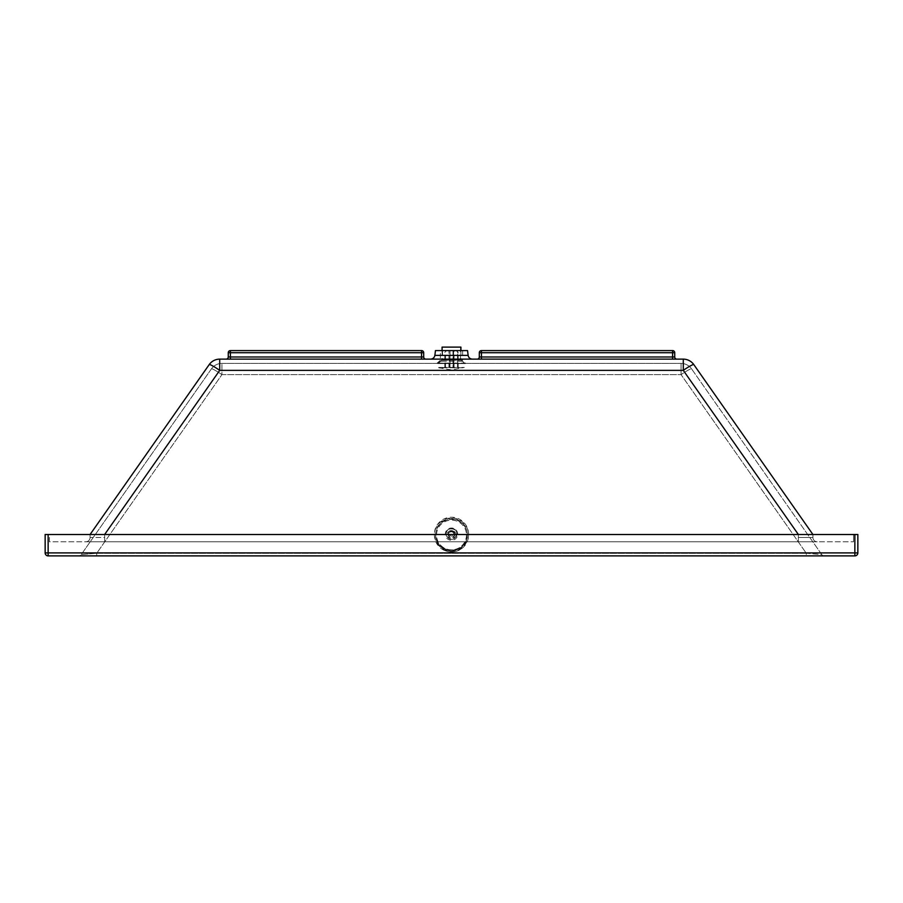 <?xml version="1.0" encoding="UTF-8"?>
<svg xmlns="http://www.w3.org/2000/svg" width="903" height="903" viewBox="0 0 903 903"><rect width="100%" height="100%" fill="white"/><g stroke="black" fill="none" stroke-linecap="round" stroke-linejoin="round"><path stroke-width="0.68" stroke-dasharray="4.51 3.39" d="M455.214 537.499A5.384 5.35 -90 0 0 456.771 534.497A5.35 5.305 180 0 0 451.5 528.334A5.35 5.305 180 0 0 446.229 534.497A5.384 5.35 -90 0 0 447.786 537.499C450.258 539.463 452.742 539.463 455.214 537.499L447.786 537.499M446.229 534.497L90.086 534.497L90.086 537.499A4.278 4.278 0 0 1 85.808 541.777L817.192 541.777A4.278 4.278 0 0 1 812.914 537.499L798.354 537.499L812.914 537.499A4.278 4.278 0 0 0 817.192 541.777L85.808 541.777A4.278 4.278 0 0 0 90.086 537.499A4.278 4.278 0 0 1 85.808 541.777M90.086 534.497L209.203 364.598A12.834 12.834 0 0 1 219.711 359.134A12.834 12.834 0 0 0 209.203 364.598A12.834 1.309 35 0 1 219.711 370.365L219.711 359.134L683.289 359.134A12.834 12.834 0 0 1 693.797 364.598A12.834 1.309 -35 0 0 683.289 370.365L219.711 370.365L104.646 534.497L104.646 537.499L90.086 537.499L90.086 534.497L456.771 534.497M466.151 363.412L436.849 363.412L466.151 363.412L437.673 363.108L465.327 363.108L463.081 361.223L439.919 361.223L463.081 361.223L462.618 360.241L440.382 360.241L440.382 350.578L462.618 350.578L440.382 350.578M221.935 363.412L681.065 363.412L221.935 363.412A12.834 12.834 0 0 0 211.426 368.875A12.834 12.834 0 0 1 221.935 363.412A12.834 12.834 0 0 0 211.426 368.875A12.834 1.309 -145 0 1 221.935 374.643A12.834 1.309 -145 0 0 211.426 368.875L81.214 554.611L96.711 553.268L81.214 554.611L211.426 368.875A12.834 12.834 0 0 1 221.935 363.412L221.935 374.643L681.065 374.643A12.834 1.309 145 0 1 691.574 368.875L821.786 554.611A2.991 2.991 0 0 0 824.247 555.887L96.711 555.887L824.247 555.887A2.991 2.991 0 0 1 821.786 554.611L806.289 553.268L806.289 555.887L806.289 553.268L821.786 554.611L691.574 368.875A12.834 1.309 145 0 0 681.065 374.643L806.289 553.268L96.711 553.268L221.935 374.643L96.711 553.268L806.289 553.268L681.065 374.643L221.935 374.643L221.935 363.412M226.122 359.134L230.4 359.134L226.122 359.134A2.133 2.133 0 0 0 228.267 356.99A2.133 2.133 0 0 1 226.122 359.134M230.4 359.134L421.554 359.134L230.4 359.134L230.4 356.99L421.554 356.99L421.554 359.134L425.832 359.134L421.554 359.134M423.699 356.99L421.554 356.99L421.554 352.712L230.4 352.712L230.4 350.578L421.554 350.578A2.133 2.133 0 0 1 423.699 352.712L423.699 356.99A2.133 2.133 0 0 0 425.832 359.134M672.6 359.134L481.446 359.134L676.878 359.134L672.6 359.134L672.6 356.99L674.733 356.99A2.133 2.133 0 0 0 676.878 359.134M477.168 359.134L481.446 359.134L477.168 359.134A2.133 2.133 0 0 0 479.301 356.99L672.6 356.99L672.6 352.712L481.446 352.712L481.446 359.134M430.629 359.134L472.371 359.134L430.629 359.134M479.301 352.712A2.133 2.133 0 0 1 481.446 350.578A2.133 2.133 0 0 0 479.301 352.712L481.446 352.712L481.446 350.578L672.6 350.578L672.6 352.712L674.733 352.712L674.733 356.99M228.267 352.712A2.133 2.133 0 0 1 230.4 350.578A2.133 2.133 0 0 0 228.267 352.712L230.4 352.712L230.4 356.99L228.267 356.99M435.46 350.578L467.54 350.578M854.859 534.497L854.859 552.896L857.85 552.896A2.991 2.991 0 0 1 854.859 555.887L48.141 555.887L48.141 552.896L854.859 552.896L854.859 555.887A2.991 2.991 0 0 0 857.85 552.896L857.85 534.497L48.141 534.497L48.141 552.896L45.15 552.896A2.991 2.991 0 0 0 48.141 555.887A2.991 2.991 0 0 1 45.15 552.896L45.15 534.497L48.141 534.497M78.753 555.887L96.711 555.887L78.753 555.887A2.991 2.991 0 0 0 81.214 554.611A2.991 2.991 0 0 1 78.753 555.887M49.428 534.497L853.572 534.497L49.428 534.497L49.428 541.777L853.572 541.777L49.428 541.777L49.428 534.497M812.914 534.497L812.914 537.499L812.914 534.497L798.354 534.497L812.914 534.497M853.572 534.497L853.572 541.777L853.572 534.497M96.711 555.887L96.711 553.268L96.711 555.887M681.065 363.412A12.834 12.834 0 0 1 691.574 368.875A12.834 12.834 0 0 0 681.065 363.412L681.065 374.643L681.065 363.412A12.834 12.834 0 0 1 691.574 368.875A12.834 12.834 0 0 0 681.065 363.412M442.086 347.113L460.914 347.113M442.515 347.113L460.485 347.113L442.515 347.113L442.515 359.879L460.485 359.879L442.515 359.879L437.853 363.593L465.147 363.593L437.853 363.593M442.086 350.578L442.086 359.947L460.914 359.947L442.086 359.947L437.515 363.593L465.485 363.593L437.515 363.593M446.342 350.33L444.818 352.463L446.342 350.33L449.401 350.33L446.398 350.33L445.495 352.463L446.398 350.33M445.416 367.442L450.021 367.442L450.021 350.33L453.001 350.33L453.001 367.442L457.584 367.442L457.584 352.463L456.658 350.33L453.599 350.33L453.577 367.442L458.114 367.442L458.114 352.463L456.602 350.33L449.999 350.33L449.999 367.442L445.416 367.442L445.416 352.463M449.999 350.33L446.94 350.33M444.818 367.442L444.818 352.463M455.992 350.33L458.114 352.463M457.584 367.442L453.599 367.442L453.599 350.33L456.602 350.33M458.114 367.442L457.505 367.442L457.505 352.463M456.658 350.33L457.584 352.463M453.001 350.33L456.06 350.33M458.182 367.442L458.182 352.463M444.886 367.442L444.886 352.463M449.423 367.442L448.938 350.33L449.423 367.442M445.495 367.442L445.495 352.463M450.021 367.442L453.001 367.442M457.505 367.442L452.979 367.442L452.979 350.33M447.008 350.33L450.021 350.33M438.666 367.442L464.334 367.442L438.666 367.442L464.334 367.792L438.666 367.792L451.229 369.858L464.334 367.442M452.979 367.442L449.999 367.442M454.706 534.836L454.706 533.797A3.206 3.183 -0 0 1 451.5 536.98A3.206 3.183 -0 0 1 448.294 533.797A3.206 3.183 -0 0 1 451.5 530.614A3.206 3.183 -0 0 1 454.706 533.797C452.821 529.711 450.687 529.711 448.294 533.797L448.294 534.836A3.206 3.183 -0 0 1 451.5 531.653A3.206 3.183 -0 0 1 454.706 534.836A3.206 3.183 -0 0 1 451.5 538.019A3.206 3.183 -0 0 1 448.294 534.836C450.439 530.738 452.584 530.738 454.706 534.836M468.612 534.204A17.112 16.976 -0 0 1 451.5 551.18A17.112 16.976 -0 0 1 434.388 534.204A17.112 16.976 -0 0 1 451.5 517.227A17.112 16.976 -0 0 1 468.612 534.204L468.612 534.994A17.112 16.976 -0 0 1 440.529 548.019A17.112 16.976 -0 0 1 451.5 518.017A17.112 16.976 -0 0 1 468.612 534.994M467.325 534.204A15.825 15.701 -0 0 1 451.5 549.904A15.825 15.701 -0 0 1 435.675 534.204A15.825 15.701 -0 0 1 451.5 518.491A15.825 15.701 -0 0 1 467.325 534.204L467.325 534.892A15.825 15.701 -0 0 1 451.5 550.593A15.825 15.701 -0 0 1 435.675 534.892A15.825 15.701 -0 0 1 451.5 519.191A15.825 15.701 -0 0 1 467.325 534.892C468.262 555.48 434.332 554.735 435.675 534.892L435.675 534.204M446.15 533.639L446.15 534.057C445.822 527.228 457.178 527.228 456.85 534.057A5.35 5.305 0 0 1 446.229 534.926A5.35 5.305 0 0 1 451.5 528.752A5.35 5.305 0 0 1 456.85 534.057L456.85 533.639M457.697 534.17A6.197 6.152 180 0 0 448.396 528.842A6.197 6.152 180 0 0 448.396 539.497A6.197 6.152 180 0 0 457.697 534.17M798.354 534.497L798.354 541.777L798.354 534.497L683.289 370.365L683.289 359.134A12.834 12.834 0 0 1 693.797 364.598M436.849 363.412L440.382 360.241L462.618 360.241L462.618 350.578M423.699 352.712L421.554 352.712L421.554 350.578A2.133 2.133 0 0 1 423.699 352.712M434.874 355.376L468.126 355.376M104.646 534.497L104.646 541.777L104.646 537.499L90.086 537.499M817.192 541.777A4.278 4.278 0 0 1 812.914 537.499M453.848 533.684A2.348 2.337 180 0 0 450.326 531.664A2.348 2.337 180 0 0 450.326 535.716A2.348 2.337 180 0 0 453.848 533.684M466.467 534.994A14.967 14.854 -0 0 1 444.016 547.861A14.967 14.854 -0 0 1 444.016 522.137A14.967 14.854 -0 0 1 466.467 534.994M455.992 534.994A4.492 4.459 -0 0 1 449.254 538.854A4.492 4.459 -0 0 1 449.254 531.133A4.492 4.459 -0 0 1 455.992 534.994M451.5 550.932A15.893 15.78 -0 0 1 435.607 535.152A15.893 15.78 -0 0 1 451.5 519.383A15.893 15.78 -0 0 1 467.393 535.152A15.893 15.78 -0 0 1 451.5 550.932M460.914 350.578L460.914 359.947L465.485 363.593M460.485 347.113L460.485 359.879L465.147 363.593M454.062 367.442L454.062 350.33M448.938 367.442L448.938 350.33M462.471 548.019C455.157 553.257 447.843 553.257 440.529 548.019M434.388 534.994L434.388 534.204"/><path stroke-width="1.35" d="M226.122 359.134A2.133 2.133 0 0 0 228.267 356.99L228.267 352.712L228.267 356.99A2.133 2.133 0 0 1 226.122 359.134M425.832 359.134A2.133 2.133 0 0 1 423.699 356.99L423.699 352.712A2.133 2.133 0 0 0 421.554 350.578L230.4 350.578L230.4 352.712L421.554 352.712L421.554 350.578A2.133 2.133 0 0 1 423.699 352.712L421.554 352.712L421.554 356.99L228.267 356.99M798.354 534.497L683.289 370.365L683.289 359.134L219.711 359.134L219.711 370.365L683.289 370.365A12.834 1.309 -35 0 1 693.797 364.598L812.914 534.497L693.797 364.598A12.834 12.834 0 0 0 683.289 359.134A12.834 12.834 0 0 1 693.797 364.598M477.168 359.134A2.133 2.133 0 0 0 479.301 356.99L479.301 352.712A2.133 2.133 0 0 1 481.446 350.578L481.446 352.712L674.733 352.712A2.133 2.133 0 0 0 672.6 350.578L481.446 350.578A2.133 2.133 0 0 0 479.301 352.712L479.301 356.99A2.133 2.133 0 0 1 477.168 359.134M481.446 359.134L481.446 356.99L674.733 356.99A2.133 2.133 0 0 0 676.878 359.134A2.133 2.133 0 0 1 674.733 356.99L674.733 352.712A2.133 2.133 0 0 0 672.6 350.578A2.133 2.133 0 0 1 674.733 352.712A2.133 2.133 0 0 0 672.6 350.578L672.6 359.134M228.267 352.712A2.133 2.133 0 0 1 230.4 350.578A2.133 2.133 0 0 0 228.267 352.712L230.4 352.712L230.4 359.134M434.874 355.376L468.126 355.376L467.54 350.578L435.46 350.578L434.874 355.376C434.388 357.678 432.966 358.931 430.629 359.134M48.141 534.497L48.141 552.896L45.15 552.896A2.991 2.991 0 0 0 48.141 555.887L854.859 555.887L854.859 552.896L48.141 552.896L48.141 555.887A2.991 2.991 0 0 1 45.15 552.896L45.15 534.497L854.859 534.497L854.859 552.896L857.85 552.896A2.991 2.991 0 0 1 854.859 555.887A2.991 2.991 0 0 0 857.85 552.896L857.85 534.497L854.859 534.497M90.086 534.497L209.203 364.598A12.834 12.834 0 0 1 219.711 359.134A12.834 12.834 0 0 0 209.203 364.598A12.834 1.309 35 0 1 219.711 370.365L104.646 534.497M460.914 350.578L460.914 347.113L442.086 347.113L442.086 350.578M421.554 359.134L421.554 356.99L423.699 356.99M479.301 352.712L481.446 352.712L481.446 356.99L479.301 356.99M468.126 355.376C468.601 357.69 470.011 358.942 472.371 359.134"/></g></svg>
